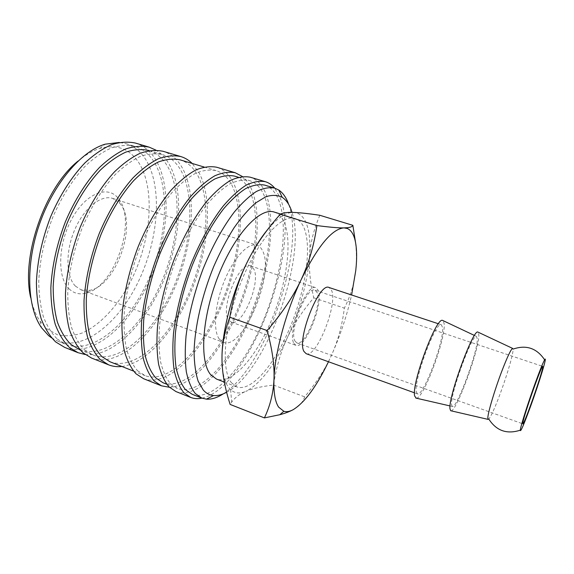 <?xml version="1.0" encoding="UTF-8"?>
<svg xmlns="http://www.w3.org/2000/svg" width="574" height="574" viewBox="0 0 574 574"><rect width="100%" height="100%" fill="white"/><g stroke="black" fill="none" stroke-linecap="round" stroke-linejoin="round"><path stroke-width="0.43" stroke-dasharray="2.87 2.15" d="M223.186 393.893C265.812 367.453 306.358 249.123 288.32 203.368M226.637 392.25C266.3 371.5 307.112 258.415 292.044 212.394L291.994 212.466C284.998 213.019 276.955 218.622 267.864 229.277M192.139 394.266C212.66 401.714 242.572 368.436 261.665 324.518C280.865 280.557 289.16 227.749 278.842 200.491C275.635 192.261 270.885 187.131 264.592 185.086M175.967 391.576C197.965 399.597 229.342 365.731 249.051 320.873C268.869 275.972 277.034 221.779 265.74 193.431C262.203 184.806 257.03 179.397 250.228 177.201M201.94 398.141C248.7 388.655 301.737 249.834 280.177 197.793L274.695 188.107M162.959 382.722C184.957 390.779 215.946 358.42 235.139 315.076C254.447 271.696 261.866 219.182 250.121 191.781C246.483 183.508 241.281 178.284 234.529 176.103M170.507 383.726L177.459 388.462C198.733 396.218 229.191 363.399 248.334 319.768C267.584 276.101 275.434 223.444 264.399 196.114C260.969 187.863 255.997 182.683 249.468 180.566C243.692 179.468 237.27 180.523 230.203 183.723C222.863 188.222 215.307 194.873 207.537 203.677C195.669 218.687 185.129 237.378 175.909 259.749C167.343 282.587 161.868 304.737 159.493 326.19C158.603 339.636 158.969 351.546 160.598 361.929C162.901 371.227 166.202 378.488 170.507 383.726M143.579 378.718C167.242 387.421 199.831 354.61 219.648 310.405C239.588 266.157 246.77 212.308 233.869 183.802C229.837 175.127 224.154 169.617 216.821 167.271M169.38 387.263C192.907 386.567 221.664 351.489 239.15 308.561C256.664 265.568 262.806 215.867 251.469 189.119C249.116 183.723 246.088 179.518 242.386 176.512M110.122 361.828C134.696 370.933 167.565 340.224 186.916 297.913C206.396 255.581 212.265 203.627 198.037 175.981C193.632 167.637 187.655 162.255 180.093 159.837M137.538 370.718L145.078 375.654C167.967 384.071 199.601 352.271 218.852 309.278C238.217 266.25 245.105 213.93 232.513 186.442C228.61 178.141 223.143 172.86 216.104 170.6C209.905 169.366 203.081 170.256 195.626 173.269C187.92 177.553 180.049 183.981 172.013 192.541C159.787 207.157 149.082 225.46 139.884 247.451C131.396 269.916 126.18 291.793 124.235 313.074C123.654 326.427 124.379 338.301 126.395 348.691C129.1 358.018 132.816 365.365 137.538 370.718M91.517 358.047C117.742 367.805 152.218 336.658 172.193 293.501C192.304 250.307 197.937 197.026 182.546 168.304C177.746 159.558 171.274 153.889 163.131 151.306M121.896 366.485C147.676 363.163 176.261 329.067 192.57 287.926C208.879 246.741 212.753 199.551 199.408 173.398L192.225 163.468M79.542 349.738C105.537 359.424 139.46 329.655 158.89 287.94C178.464 246.21 183.45 194.586 167.838 166.826C163.009 158.438 156.594 152.971 148.58 150.431M84.593 349.824L93.031 355.069C118.409 364.504 151.866 334.319 171.267 292.345C190.798 250.35 196.172 198.575 181.162 170.865C176.527 162.492 170.299 157.068 162.485 154.578C155.626 153.136 148.178 153.767 140.135 156.487C131.877 160.447 123.525 166.517 115.087 174.69C102.323 188.688 91.366 206.375 82.218 227.756C73.859 249.647 69.045 271.079 67.775 292.066C67.667 305.268 68.923 317.07 71.542 327.46C74.864 336.838 79.212 344.292 84.593 349.824M64.69 347.392C92.177 357.674 127.586 327.374 147.64 284.747C167.83 242.106 172.681 189.126 156.049 160.304C150.869 151.522 144.009 145.782 135.464 143.077M85.174 354.531C112.411 357.509 144.404 325.164 162.428 283.398C180.509 241.575 184.519 191.738 169.222 164.279C165.692 158.087 161.272 153.38 155.977 150.144M51.56 337.864L57.63 341.071C84.615 351.159 119.27 322.057 138.757 280.772C158.388 239.48 162.758 188.093 146.169 160.254C141.046 151.837 134.323 146.313 126.007 143.679L119.248 142.445M57.328 339.062L66.211 344.465C92.809 354.395 127.184 325.035 146.65 283.585C166.252 242.12 170.865 190.64 154.657 162.829C149.649 154.428 143.048 148.924 134.847 146.327C127.665 144.777 119.916 145.287 111.586 147.848C103.055 151.651 94.466 157.541 85.835 165.513C72.805 179.196 61.734 196.581 52.614 217.654C44.32 239.236 39.706 260.445 38.767 281.274C38.896 294.397 40.424 306.157 43.33 316.539C46.96 325.939 51.624 333.444 57.328 339.062M30.709 297.762C32.675 307.212 35.789 315.026 40.051 321.203L46.745 328.744L57.579 334.836C65.565 336.543 73.888 335.883 82.541 332.863C99.869 325.013 116.536 307.19 129.035 284.496C150.596 244.309 156.228 191.106 139.166 163.274C130.068 148.874 116.981 143.923 99.905 148.415C92.737 150.639 85.454 154.851 78.064 161.057M306.157 353.684C316.209 358.571 337.77 304.959 331.722 290.681L329.081 287.509M416.351 392.02L417.42 393.872C423.124 397.215 444.355 340.949 442.576 327.553L441.363 324.755C435.996 320.263 413.18 381.38 416.351 392.02M488.079 419.386L488.811 419.085C491.014 416.415 494.587 408.544 499.538 395.472C505.959 378.424 512.259 357.702 512.984 350.972L512.661 348.418M451.035 410.805C456.43 411.766 479.161 349.717 478.852 335.18L478.25 332.238M416.258 398.169C423.275 399.511 445.998 338.517 444.147 323.693L443.106 320.658M451.609 404.742L452.226 406.435C456.258 410.08 477.683 352.336 477.317 339.105L476.485 336.407C472.352 333.214 449.923 394.639 451.609 404.742M328.479 361.749L331.923 354.287C338.072 340.504 342.212 325.121 344.35 308.145C350.535 295.962 354.337 283.456 355.751 270.619C356.719 261.852 356.619 252.287 355.45 241.919M221.994 358.793L222.002 359.676C222.26 373.007 224.578 382.42 228.94 387.909L230.605 389.703C234.788 393.391 239.846 393.951 245.772 391.389C239.796 393.908 235.096 397.481 231.674 402.101L230.124 404.419M319.84 215.286C313.777 229.6 310.369 243.096 309.616 255.782C310.462 243.096 309.544 232.779 306.846 224.829C304.077 216.958 299.621 212.825 293.486 212.43L291.994 212.466M274.336 212.093C278.806 213.564 282.214 217.259 284.568 223.171C292.618 243.878 286.003 286.419 270.641 322.201C255.358 357.989 231.925 384.637 216.498 379.07M231.422 382.707L236.818 386.898C251.398 392.128 274.207 364.964 289.44 328.852C304.751 292.74 311.883 250.034 304.651 229.435C302.527 223.551 299.363 219.914 295.144 218.515C281.734 213.679 257.123 240.922 240.621 283.169C224.011 325.343 220.746 369.914 231.422 382.707M294.957 341.042L296.815 342.886C305.174 346.99 322.552 304.005 317.243 292.69L315.061 290.207C306.846 285.522 288.643 331.27 294.957 341.042M228.639 319.94L231.179 322.079C242.364 327.252 261.443 281.726 253.679 268.876L250.623 265.956C239.573 260.18 219.627 308.812 228.639 319.94M293.888 343.352L295.904 345.34C305.067 349.803 324.023 302.921 318.269 290.466L315.865 287.718C306.882 282.559 286.935 332.748 293.888 343.352M75.402 286.089L81.063 289.834L89.845 290.322C115.625 286.06 137.394 225.517 120.77 204.581L119.93 203.483L112.726 198.432C101.168 194.435 84.113 207.774 74.749 229.679C65.293 251.52 65.931 276.69 75.402 286.089M219.268 339.055L223.308 342.312C242.831 350.872 275.233 273.97 262.555 250.766C261.17 247.846 259.297 245.988 256.951 245.191C248.399 242.142 233.797 257.511 224.319 281.045C214.776 304.521 212.811 330.402 219.268 339.055M69.045 288.815C73.558 293.185 78.911 294.699 85.096 293.371C113.552 288.485 137.251 222.576 119.012 199.357L118.079 198.145C107.74 184.907 86.007 193.18 72.073 218.472C57.974 243.598 57.013 277.4 69.045 288.815M293.185 409.671C299.255 406.342 303.072 402.073 304.629 396.849C316.762 382.255 325.86 368.063 331.923 354.287C340.468 334.915 347.026 315.148 351.611 294.979M309.616 255.782C308.762 268.517 310.147 282.523 313.777 297.82C302.204 311.345 293.307 324.819 287.093 338.251C299.886 310.096 307.391 282.609 309.616 255.782M287.093 338.251C280.815 351.611 276.288 367.216 273.511 385.068C261.837 386.367 252.589 388.469 245.772 391.389C260.137 383.956 273.913 366.248 287.093 338.251M313.777 297.82L344.35 308.145M273.511 385.068L304.629 396.849M166.668 384.193L177.459 388.462M133.462 371.062L145.078 375.654M80.152 349.975L93.031 355.069M57.63 341.071L66.211 344.465M414.507 392.824L417.42 393.872M452.226 406.435L450.066 405.94M230.605 389.703L231.674 402.101M224.362 382.105L236.818 386.898M296.815 342.886L522.828 423.856M231.179 322.079L295.904 345.34M81.063 289.834L223.308 342.312M89.845 290.322L85.096 293.371M119.93 203.483L118.079 198.145M112.726 198.432L256.951 245.191M250.623 265.956L315.865 287.718M315.061 290.207L542.731 366.399M280.657 214.045L295.144 218.515M476.485 336.407L474.476 335.46M438.428 323.779L441.363 324.755M40.051 321.203L41.522 327.74M99.905 148.415L105.099 144.196M126.007 143.679L134.847 146.327M149.211 150.618L162.485 154.578M204.143 167.027L216.104 170.6M238.353 177.251L249.468 180.566"/><path stroke-width="0.86" d="M288.32 203.368C286.039 197.262 282.874 192.828 278.835 190.08L274.53 188.057C269.077 187.059 262.971 188.236 256.205 191.587C249.145 196.243 241.833 203.067 234.271 212.064C222.683 227.369 212.272 246.354 203.038 269.012C194.414 292.13 188.746 314.48 186.033 336.063C184.9 349.573 185 361.52 186.335 371.887C188.322 381.158 191.307 388.361 195.282 393.506L201.775 398.076L206.41 399.152C211.619 399.504 217.209 397.753 223.186 393.893M351.611 294.979L355.751 270.619C357.15 257.87 356.877 247.566 354.947 239.724C353.39 233.69 350.8 229.93 347.177 228.445L343.948 227.885C331.987 228.883 317.695 246.196 301.077 279.825C285.881 311.833 274.81 353.017 273.977 379.235C273.418 392.752 270.232 405.646 264.406 417.908L230.124 404.419C224.872 388.046 222.16 373.136 222.002 359.676C221.722 346.28 224.319 332.124 229.779 317.207C233.582 296.112 239.423 277.694 247.301 261.952C255.093 246.124 266.085 230.224 280.27 214.26C282.609 212.904 286.541 212.28 292.058 212.394L291.133 209.697C288.995 203.978 286.031 199.86 282.243 197.341C277.5 194.988 272.019 194.794 265.784 196.767L255.717 202.909C248.578 209.137 241.331 217.467 233.984 227.907C226.737 239.401 220 252.251 213.758 266.451C201.904 295.56 194.708 327.216 194.069 351.869C194.263 363.543 195.626 373.33 198.159 381.236L203.289 390.09C206.245 393.369 209.675 395.192 213.585 395.551C217.646 395.895 221.994 394.79 226.637 392.25M274.53 188.057L264.592 185.086C259.017 184.046 252.782 185.18 245.894 188.473C238.719 193.058 231.315 199.817 223.666 208.742C211.971 223.925 201.503 242.795 192.276 265.339C183.673 288.342 178.083 310.613 175.508 332.152C174.467 345.634 174.675 357.566 176.132 367.941C178.241 377.218 181.355 384.444 185.459 389.631L192.139 394.266L201.775 398.076M274.695 188.107C272.062 184.928 268.955 182.797 265.375 181.7L250.228 177.201C244.273 176.067 237.65 177.158 230.353 180.473C222.777 185.115 214.977 191.981 206.949 201.087C194.694 216.606 183.809 235.928 174.295 259.061C165.456 282.673 159.837 305.555 157.419 327.689C156.53 341.552 156.939 353.821 158.654 364.497C161.057 374.04 164.494 381.488 168.95 386.84L175.967 391.576L190.654 397.409C194.141 398.765 197.901 399.009 201.94 398.141M265.375 181.7C259.62 180.638 253.191 181.807 246.088 185.208C238.684 189.944 231.035 196.925 223.135 206.145C211.053 221.851 200.247 241.353 190.726 264.671C181.85 288.457 176.103 311.46 173.477 333.681C172.437 347.586 172.681 359.869 174.209 370.539C176.419 380.067 179.655 387.472 183.91 392.767L190.654 397.409M238.353 177.251L234.529 176.103C228.56 174.941 221.951 175.924 214.712 179.038C207.207 183.443 199.508 189.987 191.616 198.69C179.583 213.521 168.971 232.032 159.759 254.232C151.227 276.912 145.868 298.932 143.694 320.314C142.94 333.716 143.471 345.613 145.272 355.995C147.755 365.308 151.249 372.612 155.741 377.9L162.959 382.722L166.668 384.193M242.386 176.512L235.268 172.752L216.821 167.271C210.428 166.001 203.39 166.919 195.698 170.033C187.748 174.467 179.619 181.104 171.317 189.951C158.689 205.062 147.633 223.982 138.155 246.72C129.401 269.959 124.041 292.553 122.075 314.509C121.509 328.278 122.276 340.504 124.393 351.188C127.213 360.766 131.073 368.3 135.966 373.767L143.579 378.718L161.466 385.821L169.38 387.263M235.268 172.752C229.112 171.561 222.303 172.573 214.827 175.795C207.085 180.344 199.135 187.11 190.984 196.1C178.557 211.433 167.594 230.576 158.094 253.529C149.297 276.977 143.787 299.728 141.584 321.784C140.838 335.603 141.412 347.851 143.306 358.528C145.896 368.092 149.52 375.583 154.176 380.985L161.466 385.821M204.143 167.027L180.093 159.837C173.441 158.46 166.195 159.177 158.345 161.99C150.266 166.058 142.065 172.243 133.756 180.545C121.164 194.744 110.287 212.631 101.124 234.214C92.723 256.291 87.772 277.873 86.287 298.954C86.028 312.213 87.112 324.03 89.537 334.42C92.658 343.783 96.805 351.209 101.971 356.684L110.122 361.828L133.462 371.062M192.225 163.468C188.875 160.153 185.058 157.85 180.76 156.544L163.131 151.306C156.063 149.821 148.379 150.481 140.085 153.294C131.561 157.391 122.936 163.655 114.226 172.1C101.038 186.572 89.731 204.861 80.303 226.974C71.685 249.597 66.742 271.739 65.472 293.393C65.4 307.011 66.728 319.158 69.454 329.842C72.912 339.478 77.425 347.127 82.993 352.78L91.517 358.047L108.608 364.834C112.791 366.463 117.218 367.016 121.896 366.485M180.76 156.544C173.908 155.131 166.431 155.877 158.331 158.783C149.993 162.987 141.527 169.38 132.946 177.954C119.944 192.634 108.716 211.132 99.266 233.446C90.599 256.269 85.526 278.562 84.034 300.317C83.797 313.985 84.945 326.161 87.478 336.845C90.728 346.466 95.033 354.072 100.385 359.668L108.608 364.834M149.211 150.618L148.58 150.431C141.563 148.931 133.957 149.498 125.771 152.139C117.376 156.02 108.902 161.997 100.364 170.069C87.47 183.91 76.457 201.445 67.323 222.669C58.993 244.402 54.279 265.726 53.174 286.634C53.188 299.8 54.58 311.574 57.35 321.964C60.822 331.349 65.336 338.832 70.875 344.414L80.152 349.975M155.977 150.144L149.211 147.166L135.464 143.077C128.059 141.491 120.059 142.022 111.471 144.677C102.66 148.609 93.799 154.693 84.887 162.93C71.7 176.72 59.739 195.404 50.605 216.836C42.06 239.15 37.324 261.055 36.399 282.552C36.571 296.084 38.171 308.188 41.206 318.871C44.98 328.522 49.816 336.228 55.721 341.975L64.69 347.392L78.021 352.687L85.174 354.531M149.211 147.166C141.979 145.631 134.137 146.227 125.692 148.96C117.017 152.971 108.278 159.149 99.46 167.486C86.409 181.434 74.505 200.283 65.357 221.873C56.776 244.337 51.94 266.365 50.842 287.94C50.892 301.508 52.356 313.641 55.248 324.324C58.864 333.968 63.542 341.645 69.275 347.349L78.021 352.687M119.248 142.445L105.099 144.196C81.185 151.242 53.554 183.45 39.455 224.24C25.306 265.001 27.086 307.406 41.522 327.74L48.603 335.625L51.56 337.864M438.428 323.779L329.081 287.509C319.273 281.691 296.392 339.664 303.998 351.503L306.157 353.684L414.507 392.824M478.25 332.238L512.661 348.418C511.011 349.078 507.351 356.784 501.683 371.543C494.659 390.011 487.95 412.577 487.835 417.8L488.079 419.386L451.035 410.805M520.353 429.531L520.252 430.191C520.403 432.688 523.84 424.738 530.57 406.356C539.309 382.37 547.919 354.122 544.626 359.819C542.997 362.66 539.876 370.388 535.262 383.016C528.41 401.8 521.156 424.487 520.353 429.531M477.92 332.081C473.292 328.414 448 397.753 449.994 408.875L450.676 410.726M443.106 320.658L442.676 320.45C436.47 316.052 411.056 384.465 414.701 396.082L416.258 398.169M264.406 417.908L279.811 414.715C285.235 413.258 289.691 411.58 293.185 409.671C304.744 402.503 316.504 386.532 328.479 361.749M355.45 241.919L352.852 225.324C352.364 226.608 350.427 227.412 347.033 227.734L343.948 227.885C338.696 228.007 329.677 227.232 316.891 225.56C314.035 245.399 308.762 263.488 301.077 279.825C293.493 296.141 282.186 313.06 267.154 330.574C272.341 349.616 274.616 365.839 273.977 379.235C273.54 392.58 275.097 401.886 278.641 407.138L283.843 411.285C286.605 412.103 289.719 411.565 293.185 409.671M224.362 382.105L216.498 379.07L210.751 374.765C199.278 361.735 201.804 317.307 218.378 275.563C234.838 233.747 260.13 207.02 274.336 212.093L280.657 214.045M542.574 368.25C540.665 378.001 523.854 425.391 522.828 423.856L522.871 422.579C524.019 414.787 541.992 363.995 542.731 366.399L542.574 368.25M267.864 229.277C260.768 237.779 253.909 248.678 247.301 261.952C231.939 292.69 221.672 332.604 221.994 358.793M292.058 212.394L293.486 212.43C299.728 212.638 308.518 213.593 319.84 215.286L352.852 225.324M280.27 214.26L316.891 225.56M229.779 317.207L267.154 330.574M78.064 161.057C44.88 187.397 20.929 256.542 30.709 297.762M213.585 395.551L206.41 399.152M488.811 419.085C496.402 430.809 506.878 434.511 520.252 430.191M450.066 405.94L415.791 398.062M283.843 411.285L279.811 414.715M347.177 228.445L347.033 227.734M474.476 335.46L442.676 320.45M544.626 359.819C536.79 348.16 526.272 344.579 513.056 349.1M282.243 197.341L278.835 190.08"/></g></svg>
